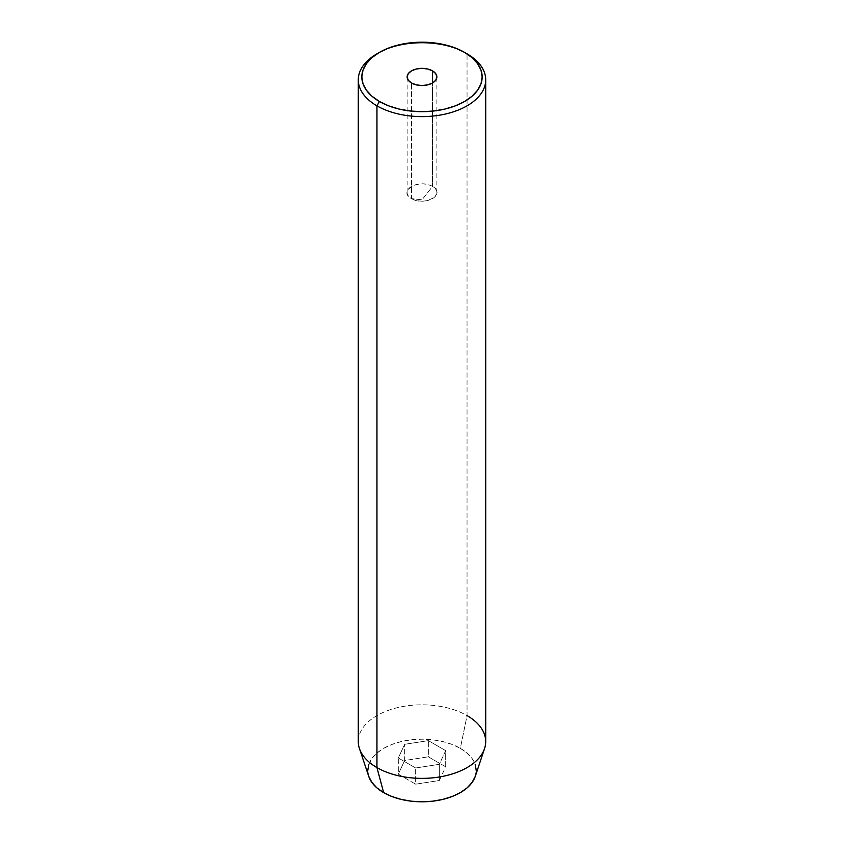 <?xml version="1.0" encoding="UTF-8"?>
<svg xmlns="http://www.w3.org/2000/svg" width="844" height="844" viewBox="0 0 844 844"><rect width="100%" height="100%" fill="white"/><g stroke="black" fill="none" stroke-linecap="round" stroke-linejoin="round"><path stroke-width="0.63" stroke-dasharray="4.22 3.17" d="M432.508 186.461A14.865 8.577 0 0 0 416.314 184.604A14.865 8.577 0 0 0 407.135 192.527A14.865 8.577 0 0 0 411.492 198.604L411.492 83.007L411.492 198.604C397.281 191.145 419.605 178.253 432.508 186.461L422 199.828L411.492 198.604L422 199.828L432.508 186.461C446.719 193.92 424.395 206.801 411.492 198.604A14.865 8.577 0 0 0 427.686 200.461A14.865 8.577 0 0 0 436.865 192.527A14.865 8.577 0 0 0 432.508 186.461L432.508 83.007L432.508 186.461M475.246 776.427A54.227 31.302 0 0 0 460.339 748.354L467.048 715.585L467.048 53.816L467.048 715.585A63.711 36.777 0 0 0 397.619 707.62A63.711 36.777 0 0 0 358.289 741.591M485.711 741.591A63.711 36.777 0 0 0 467.048 715.585L460.339 748.354L467.08 753.101L472.091 758.513L475.183 764.39M476.227 770.498L475.183 776.607M368.817 776.607L367.773 770.498M368.817 764.39L371.909 758.513L376.92 753.101L383.661 748.354L391.88 744.461L401.248 741.57L411.418 739.787L422 739.186L432.582 739.787L442.752 741.57L452.12 744.461L460.339 748.354A54.227 31.302 0 0 0 396.574 742.847A54.227 31.302 0 0 0 368.754 776.427M439.334 780.51L445.685 766.827L428.351 756.815L404.666 760.486L398.315 774.159L415.649 784.171L439.334 780.51L445.685 766.827L445.685 750.643L439.334 764.326L439.334 780.51L439.334 764.326L415.649 767.987L398.315 757.975L404.666 744.303L428.351 740.642L445.685 750.643L445.685 766.827L428.351 756.815L428.351 740.642L428.351 756.815L404.666 760.486L404.666 744.303L404.666 760.486L398.315 774.159L398.315 757.975L398.315 774.159L415.649 784.171L415.649 767.987L415.649 784.171L439.334 780.51M378.239 53.098A63.711 36.777 180 0 1 467.048 53.816A63.711 36.777 0 0 0 376.952 53.816M359.449 748.565A63.711 36.777 180 0 1 392.133 709.108A63.711 36.777 180 0 1 467.048 715.585M445.685 750.643L439.334 764.326L415.649 767.987L398.315 757.975L404.666 744.303L428.351 740.642L445.685 750.643M407.135 192.527L407.135 76.941M436.865 192.527L436.865 76.941"/><path stroke-width="1.27" d="M432.508 70.864L432.508 83.007L427.686 84.864L422 85.518L416.314 84.864L411.492 83.007A14.865 8.577 180 0 1 407.135 76.941A14.865 8.577 180 0 1 416.314 69.008A14.865 8.577 180 0 1 432.508 70.864L435.736 73.65L436.865 76.941L435.736 80.222L432.508 83.007L432.508 70.864A14.865 8.577 180 0 1 436.865 76.941A14.865 8.577 180 0 1 427.686 84.864A14.865 8.577 180 0 1 411.492 83.007L408.264 80.222L407.135 76.941L408.264 73.65L411.492 70.864L416.314 69.008L422 68.353L427.686 69.008L432.508 70.864M467.048 715.585A63.711 36.777 180 0 1 484.551 748.565A63.711 36.777 180 0 1 440.663 776.765A63.711 36.777 180 0 1 376.952 767.607L376.952 105.838L379.452 101.502A60.167 34.741 180 0 1 379.452 52.37A60.167 34.741 180 0 1 464.548 52.37L455.422 48.055L445.02 44.848L433.742 42.865L422 42.2L410.258 42.865L398.98 44.848L388.578 48.055L379.452 52.37L371.972 57.635L366.412 63.648L362.983 70.157L361.833 76.941L362.983 83.714L366.412 90.234L371.972 96.237L379.452 101.502L388.578 105.816L398.98 109.034L410.258 111.007L422 111.672L433.742 111.007L445.02 109.034L455.422 105.816L464.548 101.502L472.028 96.237L477.588 90.234L481.017 83.714L482.167 76.941L481.017 70.157L477.588 63.648L472.028 57.635L464.548 52.37A60.167 34.741 180 0 1 464.548 101.502A60.167 34.741 180 0 1 379.452 101.502L376.952 105.838A63.711 36.777 0 0 0 467.048 105.838A63.711 36.777 0 0 0 467.048 53.816L467.048 53.816A63.711 36.777 180 0 1 485.711 79.832A63.711 36.777 180 0 1 446.381 113.813A63.711 36.777 180 0 1 376.952 105.838L376.952 767.607L383.661 792.632A54.227 31.302 0 0 0 437.888 800.428A54.227 31.302 0 0 0 475.246 776.427L472.091 782.472L467.08 787.885L460.339 792.632L452.12 796.525L442.752 799.416L432.582 801.199L422 801.8L411.418 801.199L401.248 799.416L391.88 796.525L383.661 792.632L376.92 787.885L371.909 782.472L368.754 776.406A54.227 31.302 0 0 0 383.661 792.632L376.952 767.607A63.711 36.777 0 0 0 446.381 775.573A63.711 36.777 0 0 0 485.711 741.591L485.711 79.832M475.183 764.39L476.227 770.498M367.773 770.498L368.817 764.39M379.452 52.37L376.952 53.816A63.711 36.777 0 0 0 376.952 105.838A63.711 36.777 180 0 1 358.289 79.832A63.711 36.777 180 0 1 378.239 53.098M358.289 79.832L358.289 741.591A63.711 36.777 0 0 0 376.952 767.607A63.711 36.777 180 0 1 359.449 748.565L368.754 776.427M467.048 53.816L464.548 52.37M484.551 748.565L475.246 776.427"/></g></svg>
